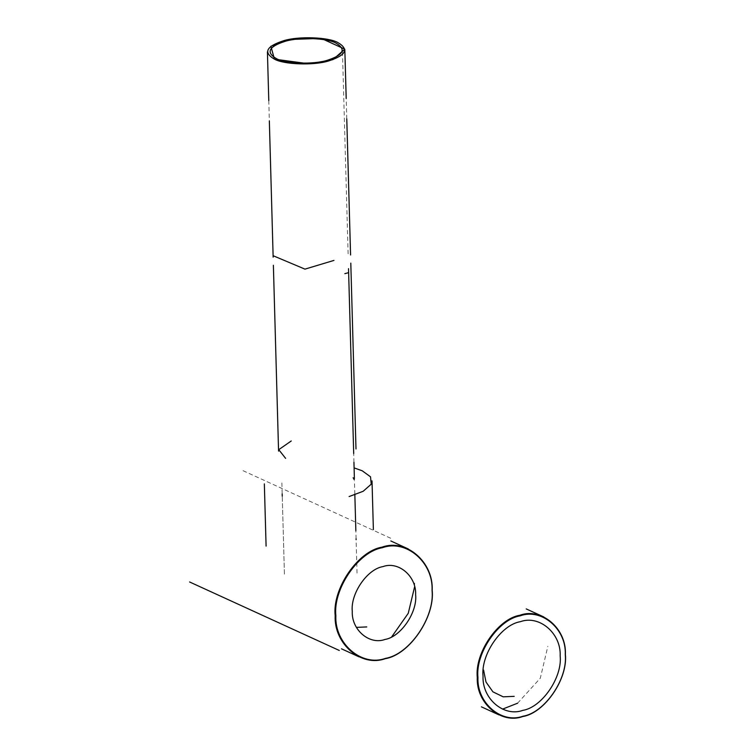 <?xml version="1.0" encoding="UTF-8"?>
<svg xmlns="http://www.w3.org/2000/svg" width="755" height="755" viewBox="0 0 755 755"><rect width="100%" height="100%" fill="white"/><g stroke="black" fill="none" stroke-linecap="round" stroke-linejoin="round"><path stroke-width="0.57" stroke-dasharray="3.77 2.83" d="M517.6 703.198L540.316 678.188L547.847 646.299M414.608 586.824L414.655 582.133M348.121 253.85L342.421 49.821M268.78 100.594L269.346 121.017M346.772 118.856L346.196 98.433M353.944 462.268L353.699 453.595M282.266 496.847L284.456 575.121L282.266 496.847M357.039 573.092L356.096 539.532M356.077 538.825L355.85 530.756M354.831 494.138L354.463 480.897M281.879 482.926L282.247 496.167M390.656 538.23L240.987 469.742"/><path stroke-width="1.13" d="M273.112 255.709L304.963 269.129L333.955 260.418M276.434 58.645C265.741 52.388 268.676 46.602 285.258 41.289C299.018 37.004 326.83 37.958 335.824 43.035C346.517 49.283 343.572 55.068 326.99 60.391C313.231 64.675 285.428 63.713 276.434 58.645M274.452 59.164C263.042 52.491 266.185 46.319 283.871 40.657C298.546 36.08 328.208 37.099 337.806 42.516C349.206 49.188 346.073 55.351 328.387 61.023C313.712 65.6 284.05 64.571 274.452 59.164L270.875 46.291L288.976 39.505L321.262 38.392L344.78 49.15L332.964 59.626L309.22 63.835L274.452 59.164L270.875 46.291L288.976 39.505L321.262 38.392L344.78 49.15L332.964 59.626L309.22 63.835L274.452 59.164M285.607 458.37L278.765 449.669L291.232 440.977M356.407 627.377L366.77 626.933M514.212 696.346L503.217 696.827L492.94 691.863L486.003 682.029L483.568 670.006M432.181 590.155C435.116 617.184 409.304 654.868 385.239 658.681C361.305 667.477 333.776 643.817 335.173 615.655C332.238 588.626 358.049 550.942 382.115 547.13C406.048 538.334 433.578 561.994 432.181 590.155M432.058 590.391C433.445 562.456 406.143 538.985 382.407 547.715C358.54 551.499 332.936 588.872 335.852 615.674C334.465 643.609 361.768 667.08 385.503 658.351C409.37 654.566 434.974 617.194 432.058 590.391M415.627 594.704C416.543 576.31 398.565 560.861 382.936 566.609C367.223 569.1 350.358 593.713 352.283 611.361C351.368 629.755 369.346 645.204 384.974 639.457C400.688 636.965 417.553 612.352 415.627 594.704M522.847 710.361C503.821 717.354 481.935 698.545 483.049 676.159C480.718 654.67 501.235 624.715 520.365 621.686C539.391 614.683 561.276 633.502 560.163 655.887C562.503 677.367 541.977 707.322 522.847 710.361M565.259 654.547C566.514 629.198 541.741 607.907 520.204 615.825C498.545 619.26 475.31 653.169 477.953 677.49C476.698 702.839 501.471 724.139 523.007 716.212C544.666 712.786 567.902 678.868 565.259 654.547M502.547 709.134L517.6 703.198M565.382 654.311C568.043 678.858 544.6 713.079 522.743 716.542C501.018 724.536 476.009 703.047 477.283 677.471C474.612 652.924 498.055 618.704 519.912 615.24C541.646 607.247 566.646 628.736 565.382 654.311M354.274 479.765L353.142 477.764M391.732 636.824L408.257 613.287L414.608 586.824M354.095 467.892L362.23 470.79L370.526 476.82L371.215 484.2L363.174 491.278L349.131 496.535M346.196 98.433L344.837 49.755L346.196 98.433M269.346 121.017L273.15 257.162L269.346 121.017M267.421 51.916L268.78 100.594M350.575 254.992L346.772 118.856M348.527 268.648L353.699 453.595M354.397 478.623L353.944 462.268M348.584 272.668L344.846 273.65M350.952 268.676L350.801 263.108M350.801 263.344L355.992 448.961M273.376 265.269L278.567 451.122M341.477 648.809L359.002 656.831M408.351 548.989L390.826 540.967M481.397 706.84L498.923 714.862M543.742 616.92L526.207 608.908M282.181 493.893L282.247 496.167M356.096 539.532L356.077 538.825M355.85 530.756L354.831 494.138M372.017 480.869L373.376 529.576M264.344 483.87L266.09 546.091M189.618 581.982L339.297 650.47"/></g></svg>
